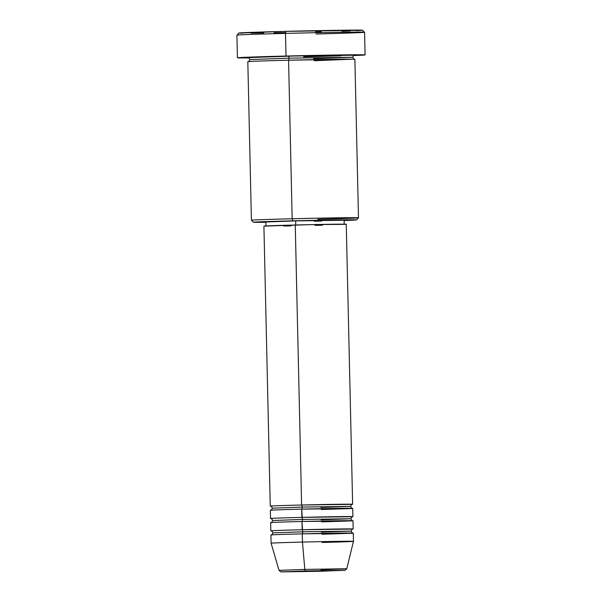 <?xml version="1.0" encoding="UTF-8"?>
<svg xmlns="http://www.w3.org/2000/svg" width="602" height="602" viewBox="0 0 602 602"><rect width="100%" height="100%" fill="white"/><g stroke="black" fill="none" stroke-linecap="round" stroke-linejoin="round"><path stroke-width="0.9" d="M321.927 534.237L352.012 533.244L302.264 533.846L302.452 542.078L304.815 569.417A2.062 0.489 88.6 0 0 305.327 570.952L343.892 570.32L320.55 571.253L281.984 571.885L305.327 570.952A2.062 0.489 -91.4 0 1 304.815 569.417L279.035 570.35L304.815 569.417L302.452 542.078A41.192 0.429 178.7 0 0 271.103 543.215A41.192 0.429 -1.3 0 1 302.452 542.078L302.264 533.846A2.062 0.489 88.6 0 0 302.708 531.799A2.062 0.489 88.6 0 0 302.174 529.73L352.712 529.068A41.192 0.429 -1.3 0 0 353.186 528.985A41.192 0.429 -1.3 0 0 302.174 529.73L301.986 521.49A2.062 0.489 88.6 0 0 302.43 519.443A2.062 0.489 88.6 0 0 301.888 517.374L352.433 516.712A41.192 0.429 -1.3 0 0 352.907 516.636A41.192 0.429 -1.3 0 0 301.888 517.374L301.707 509.134A2.062 0.489 88.6 0 0 302.151 507.087A2.062 0.489 88.6 0 0 301.61 505.018L352.155 504.356A41.192 0.429 -1.3 0 0 352.629 504.28A41.192 0.429 -1.3 0 0 301.61 505.018L295.258 224.997A41.192 0.429 178.7 0 0 263.909 226.126L270.26 506.147A41.192 0.429 -1.3 0 1 301.61 505.018A2.062 0.489 -91.4 0 1 302.151 507.087L350.612 506.387L302.151 507.087A2.062 0.489 -91.4 0 1 301.715 509.134A41.192 0.429 178.7 0 0 270.351 510.27L270.539 518.503A41.192 0.429 -1.3 0 1 301.888 517.374A2.062 0.489 -91.4 0 1 302.43 519.443L350.891 518.743L302.43 519.443A2.062 0.489 -91.4 0 1 301.993 521.49A41.192 0.429 178.7 0 0 270.637 522.619L270.825 530.859A41.192 0.429 -1.3 0 1 302.174 529.73A2.062 0.489 -91.4 0 1 302.708 531.799L351.177 531.092L302.708 531.799A2.062 0.489 -91.4 0 1 302.272 533.846A41.192 0.429 178.7 0 0 270.915 534.975L271.103 543.215L279.035 570.35L280.705 571.817L345.119 570.365L346.767 568.807L320.986 569.74L345.789 568.747L304.815 569.417L346.767 568.807L353.464 541.341A41.192 0.429 -1.3 0 1 322.115 542.47M320.828 507.463L350.612 506.387C351.493 504.521 352.027 503.844 352.23 504.341L352.223 504.341M321.37 509.525L351.448 508.532L301.707 509.134L302.302 518.202M321.114 519.812L350.891 518.743C351.771 516.877 352.313 516.192 352.509 516.697L352.509 516.697M321.649 521.881L351.734 520.888L301.986 521.49L302.58 530.558M321.393 532.168L351.177 531.092C352.05 529.233 352.591 528.548 352.787 529.053L352.787 529.053M314.131 60.727L353.336 59.154L288.569 60.215L292.166 218.759L292.707 220.829A51.494 0.542 -1.3 0 1 356.467 219.911A51.494 0.542 -1.3 0 1 344.126 220.535L355.88 220.001L351.628 219.783L302.693 220.588L256.602 221.987L255.007 222.334L265.881 222.311A51.494 0.542 -1.3 0 1 253.517 222.243A51.494 0.542 -1.3 0 1 292.707 220.829L292.166 218.759A53.548 0.564 178.7 0 0 251.418 220.234A53.548 0.564 -1.3 0 1 292.166 218.759L288.569 60.215A2.062 0.489 88.6 0 0 289.013 58.168A2.062 0.489 88.6 0 0 288.471 56.099L354.277 55.226M238.986 33.072L285.95 31.349L285.498 33.396A63.85 0.67 -1.3 0 1 364.571 32.245A63.85 0.67 178.7 0 0 285.498 33.396L285.95 31.349A61.788 0.647 178.7 0 0 238.926 33.042L236.917 35.142A63.85 0.67 -1.3 0 1 285.498 33.396A63.85 0.67 178.7 0 0 236.91 35.149L237.421 57.8A63.85 0.67 -1.3 0 1 286.018 56.046L285.498 33.396L286.018 56.046A63.85 0.67 -1.3 0 1 365.09 54.902A63.85 0.67 -1.3 0 1 353.615 55.55L365 54.94L356.151 54.767L298.404 55.745L243.675 57.371L237.489 57.83L248.919 57.92A63.85 0.67 -1.3 0 1 237.421 57.8M313.597 58.657L352.78 57.243L289.013 58.168L352.78 57.243C353.54 55.444 354.066 54.767 354.36 55.211L354.36 55.211M271.02 518.555A41.192 0.429 -1.3 0 1 270.539 518.503M270.734 506.207A41.192 0.429 -1.3 0 1 270.26 506.147M265.911 221.98L295.657 220.889L295.748 224.982L295.657 220.889A39.13 0.406 178.7 0 0 265.873 221.957L265.964 226.081M317.728 219.271A53.548 0.564 -1.3 0 0 358.483 217.796A53.548 0.564 178.7 0 0 292.166 218.759A53.548 0.564 -1.3 0 1 358.483 217.796L354.887 59.252A53.548 0.564 178.7 0 0 288.569 60.215A53.548 0.564 178.7 0 0 247.813 61.682L251.41 220.227L253.517 222.243M271.299 530.911A41.192 0.429 -1.3 0 1 270.825 530.859M353.186 528.985L352.998 520.753A41.192 0.429 178.7 0 0 301.986 521.49L302.001 522.325M353.464 541.341A41.192 0.429 178.7 0 0 302.452 542.078A41.192 0.429 -1.3 0 1 353.464 541.341L353.276 533.109A41.192 0.429 178.7 0 0 302.264 533.846L302.287 534.681M315.982 34.005A63.85 0.67 -1.3 0 0 364.571 32.245L362.464 30.235A61.788 0.647 178.7 0 0 285.95 31.349L362.381 30.281M361.764 30.356L356.422 30.657M350.153 30.913L341.981 31.191M321.257 31.786L315.448 31.936M285.423 32.621L274.045 32.832M263.684 33.005L250.921 33.155M242.44 33.178L239.551 33.125M248.242 57.634L298.863 55.843L354.179 55.233M340.77 55.835L303.649 56.859M344.209 224.305L344.118 220.181A39.13 0.406 178.7 0 0 295.657 220.889L343.667 220.257M321.566 221.069L314.334 221.258M291.044 225.916L283.76 226.043M263.947 226.141L311.309 224.621L345.796 224.335M322.537 225.186L314.921 225.389M352.629 504.28L346.27 224.253A41.192 0.429 178.7 0 0 295.258 224.997L301.61 505.018L302.023 505.846M352.907 516.636L352.719 508.397A41.192 0.429 178.7 0 0 301.707 509.134L301.722 509.977M288.93 57.175L288.471 56.099A2.062 0.489 -91.4 0 1 289.013 58.168L249.822 59.575L289.013 58.168A2.062 0.489 -91.4 0 1 288.576 60.215L288.591 61.306M271.224 530.904C271.412 530.4 271.984 531.054 272.924 532.868L302.708 531.799L272.924 532.868C272.066 534.726 271.525 535.411 271.314 534.915M270.938 518.548C271.133 518.044 271.705 518.698 272.646 520.519L302.43 519.443L272.646 520.519C271.788 522.37 271.246 523.055 271.035 522.559M270.659 506.192C270.855 505.688 271.419 506.35 272.367 508.163L302.151 507.087L272.367 508.163C271.502 510.014 270.968 510.699 270.75 510.21M352.32 508.359C352.14 508.863 351.568 508.208 350.612 506.387M352.599 520.707C352.418 521.219 351.854 520.564 350.891 518.743M352.877 533.063C352.704 533.575 352.132 532.913 351.177 531.092M354.45 59.207C354.187 59.666 353.63 59.011 352.78 57.243M364.579 32.252L365.09 54.902M248.159 57.619C248.408 57.16 248.965 57.815 249.822 59.575C249.047 61.381 248.521 62.059 248.25 61.615M358.483 217.804L356.467 219.911"/></g></svg>
